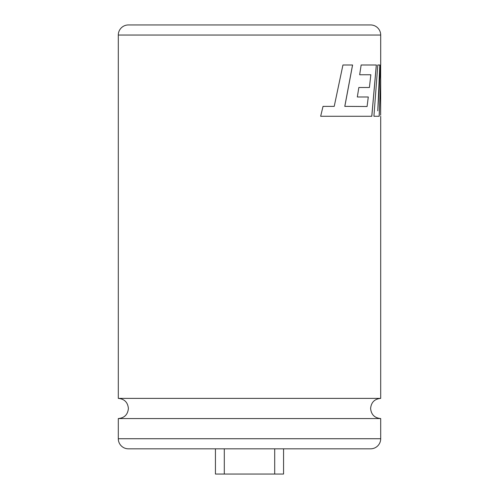 <?xml version="1.0" encoding="UTF-8"?>
<svg xmlns="http://www.w3.org/2000/svg" width="499" height="499" viewBox="0 0 499 499"><rect width="100%" height="100%" fill="white"/><g stroke="black" fill="none" stroke-linecap="round" stroke-linejoin="round"><path stroke-width="0.75" d="M118.3 438.727L380.7 438.727A10.092 10.092 0 0 1 370.607 448.819L128.393 448.819A10.092 10.092 0 0 1 118.3 438.727L118.3 418.561C124.432 417.962 127.794 414.594 128.393 408.469C127.794 402.337 124.432 398.975 118.3 398.377L380.7 398.377L380.7 116.273M357.321 96.974L358.843 87.5L369.41 87.5L370.838 74.756L359.667 74.756L361.145 64.995L376.365 64.995L371.811 116.273L320.657 116.273L323.034 106.374L334.218 106.374L342.938 64.995L352.587 64.995L344.821 106.374L367.083 106.512L368.287 96.974L357.321 96.974L368.243 96.974M380.65 64.995L377.768 110.865L379.882 64.995L377.799 64.995L373.913 116.273L379.19 116.273L380.687 79.64L380.65 115.15M380.7 64.995L380.7 35.042L118.3 35.042L118.3 398.377M370.607 24.95L128.393 24.95L370.607 24.95A10.092 10.092 0 0 1 380.7 35.042M128.393 24.95A10.092 10.092 0 0 0 118.3 35.042M118.3 418.561L380.7 418.561L380.7 438.727M283.563 448.819L283.563 474.05L224.294 474.05L224.294 448.819M274.706 448.819L274.706 474.05M215.437 448.819L215.437 474.05L224.294 474.05M373.913 116.273L379.14 116.273L380.687 79.64M377.799 64.995L379.833 64.995L377.768 110.865M367.083 106.512L344.784 106.374L352.55 64.995L342.938 64.995M334.18 106.374L323.003 106.374M320.657 116.273L353.086 116.273M371.767 116.273L376.315 64.995L361.145 64.995M359.667 74.756L370.794 74.756M358.843 87.5L369.366 87.5M380.7 418.561C374.568 417.962 371.206 414.594 370.607 408.469C371.206 402.337 374.568 398.975 380.7 398.377M380.65 79.64L380.65 65.126"/></g></svg>
